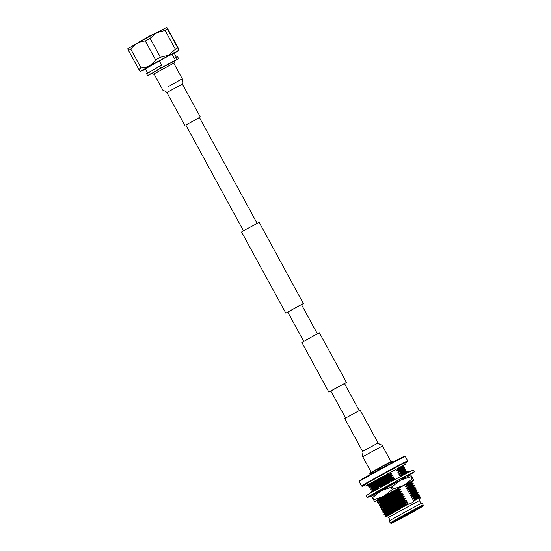 <?xml version="1.0" encoding="UTF-8"?>
<svg xmlns="http://www.w3.org/2000/svg" width="551" height="551" viewBox="0 0 551 551"><rect width="100%" height="100%" fill="white"/><g stroke="black" fill="none" stroke-linecap="round" stroke-linejoin="round"><path stroke-width="0.83" d="M359.197 410.536L344.492 383.558L334.133 389.054L330.82 391.01L345.532 417.989M344.547 383.661L346.455 382.484L319.408 332.88L314.807 335.194L301.81 342.467L328.857 392.078L330.882 391.114M346.455 382.484L328.857 392.078M287.849 312.19L285.831 313.154L241.572 231.978L245.829 229.464L259.163 222.384L303.422 303.567L301.521 304.737M285.831 313.154L303.422 303.567M303.718 341.289L287.794 312.086L297.884 306.432L301.459 304.634L317.383 333.844M199.462 117.556L185.797 125.008M362.613 451.427L344.678 418.54L360.127 410.116L378.062 443.004L379.832 444.395C381.705 444.884 382.58 445.415 382.456 445.986L362.737 456.738C361.484 456.249 363.818 452.006 362.613 451.427L378.062 443.004M173.882 61.574L177.236 59.301L160.864 68.007L159.824 66.099L161.643 65.135L159.28 60.803L172.022 54.032L159.28 60.803M173.758 63.22L174.502 62.718L173.765 61.354L157.627 69.922L152.475 72.959L153.219 74.323L154.046 73.972M174.502 62.718L153.219 74.323M174.144 53.144L166.801 56.732L145.368 68.834M137.24 43.136L149.59 35.987L158.426 31.724L137.24 43.136M145.464 69.013A21.895 0.42 -28.6 0 1 140.491 71.403A21.895 0.42 -28.6 0 1 142.819 69.901A21.895 0.42 -28.6 0 1 164.356 57.931A21.895 0.42 -28.6 0 1 178.944 50.437L178.944 50.437A21.895 0.42 -28.6 0 1 176.616 51.939A21.895 0.42 -28.6 0 1 174.24 53.316M179.082 49.934L178.944 50.437A21.895 0.42 151.4 0 0 168.895 55.499A21.895 0.42 151.4 0 0 142.819 69.901A21.895 0.42 151.4 0 0 140.491 71.403L140.491 71.403M175.335 49.246L165.073 30.436A24.272 0.468 -28.6 0 1 167.573 29.175L177.828 47.985C179.316 50.492 179.468 50.554 178.276 48.164C179.468 50.554 179.316 50.492 177.828 47.985A24.272 0.468 151.4 0 0 175.335 49.246L168.861 55.086L160.362 57.201A24.272 0.468 151.4 0 0 155.582 59.811C152.11 64.956 147.269 67.663 141.056 67.945A24.272 0.468 151.4 0 0 138.776 69.295C140.257 71.802 140.402 71.864 139.217 69.474M127.804 48.887L127.839 48.784A22.185 0.427 -28.6 0 1 156.615 32.681A22.185 0.427 -28.6 0 1 166.788 27.55L166.87 27.571M138.776 69.295L128.521 50.485C127.453 48.323 127.598 48.378 128.962 50.664M128.521 50.485A24.272 0.468 -28.6 0 1 130.801 49.135L141.056 67.945M155.582 59.811L145.326 41.001C139.286 41.477 134.444 44.19 130.801 49.135M145.326 41.001A24.272 0.468 -28.6 0 1 150.106 38.391L160.362 57.201M165.073 30.436L156.67 32.723L150.106 38.391M168.021 29.355C166.657 27.068 166.512 27.013 167.573 29.175C166.512 27.013 166.657 27.068 168.021 29.355L178.276 48.164M160.864 68.007L147.585 75.625L152.565 73.118M159.824 66.099L146.545 73.724L147.585 75.625M178.655 58.688L177.615 56.781L176.203 57.394L177.236 59.301M172.022 54.032L174.385 58.358L176.203 57.394M377.277 500.439A20.738 0.399 -28.6 0 1 376.016 500.955A20.738 0.399 -28.6 0 1 402.912 485.899A20.738 0.399 -28.6 0 1 412.43 481.099A20.738 0.399 -28.6 0 1 411.631 481.684M371.746 496.279L374.701 501.692A22.247 0.427 -28.6 0 1 374.694 501.692A22.247 0.427 -28.6 0 1 384.019 496.182L373.964 499.729L372.758 497.512L381.065 490.769L391.12 487.229L392.326 489.44L384.019 496.182A22.247 0.427 151.4 0 1 403.546 485.527L393.207 488.957L392.002 486.747L400.598 480.114L410.929 476.684L412.141 478.895L403.546 485.527A22.247 0.427 -28.6 0 1 413.753 480.376L410.805 474.969L413.753 480.376A22.247 0.427 -28.6 0 1 413.753 480.403A22.247 0.427 -28.6 0 1 411.776 481.684M410.791 474.962L410.791 474.962A22.247 0.427 -28.6 0 0 400.598 480.114A22.247 0.427 -28.6 0 0 381.065 490.769A22.247 0.427 -28.6 0 0 371.746 496.251L371.725 496.279M412.141 478.895A25.408 0.489 -28.6 0 1 412.596 478.667M411.39 476.45A25.408 0.489 151.4 0 0 410.929 476.684M392.326 489.44A25.408 0.489 -28.6 0 1 393.207 488.957M392.002 486.747A25.408 0.489 151.4 0 0 391.12 487.229M373.544 499.977A25.408 0.489 -28.6 0 1 373.964 499.729M372.758 497.512A25.408 0.489 151.4 0 0 372.338 497.76M377.421 500.439A22.247 0.427 -28.6 0 1 374.708 501.692L374.701 501.692M370.313 496.162A26.799 0.517 -28.6 0 1 367.248 497.546L366.27 495.748A26.799 0.517 -28.6 0 1 401.025 476.284A26.799 0.517 -28.6 0 1 413.326 470.086L414.311 471.89A26.799 0.517 -28.6 0 1 411.556 473.674M373.399 494.591A26.799 0.517 -28.6 0 1 372.813 494.888M367.248 497.546A26.799 0.517 -28.6 0 1 402.01 478.089A26.799 0.517 -28.6 0 1 414.311 471.89M397.905 480.355A23.721 0.455 -28.6 0 1 400.722 478.847A23.721 0.455 -28.6 0 1 405.887 476.133L405.887 476.133A23.721 0.455 -28.6 0 1 406.018 476.064L408.215 474.921A23.721 0.455 -28.6 0 1 411.432 473.399A23.721 0.455 -28.6 0 1 411.452 473.392L410.564 475.031M371.959 496.072L369.693 496.196L381.815 489.136A23.721 0.455 -28.6 0 1 381.857 489.116A23.721 0.455 -28.6 0 1 381.988 489.047L384.929 487.408A23.721 0.455 -28.6 0 1 394.578 482.139A23.721 0.455 -28.6 0 1 394.633 482.111A23.721 0.455 -28.6 0 1 394.757 482.042L397.905 480.348L397.615 481.705M373.495 494.433A23.721 0.455 -28.6 0 1 372.793 494.784M376.23 493.675C374.143 493.724 372.882 493.985 372.448 494.467L372.566 494.392M409.007 475.038A23.721 0.455 -28.6 0 1 408.994 475.045L407.788 475.947M409.083 475.114A26.799 0.517 -28.6 0 1 408.043 475.713M384.873 487.435L385.748 488.165M386.051 488L385.907 486.87M381.857 489.116L385.087 488.53M381.836 486.705L378.785 486.891L377.828 488.937M393.772 482.58L396.389 482.366M393.008 480.589L389.722 480.858L390.246 482.084M389.722 480.858L389.867 482.297M403.745 474.845L400.425 475.12L402.471 475.513M400.584 475.864L399.978 476.105L399.737 475.665L400.432 475.141L400.708 476.45M403.718 477.262L405.715 477.428M408.215 474.921L407.065 476.732M407.327 472.972L406.803 471.876L410.281 471.656M408.684 474.7L409.476 475.527M406.28 472.792L407.031 472.345M406.424 472.372L406.796 472.806M371.402 491.43L370.782 492.346M372.69 494.33L372.937 495.445M372.772 495.549L372.2 494.612M374.095 493.489L375.982 493.655M373.612 491.313L371.794 490.927L370.052 493.359M376.643 493.269L376.326 492.222M359.342 480.899A25.78 0.496 -28.6 0 1 392.78 462.186A25.78 0.496 -28.6 0 1 404.606 456.221L405.302 456.428A26.296 0.503 151.4 0 0 405.302 456.428A26.296 0.503 151.4 0 0 393.242 462.509A26.296 0.503 151.4 0 0 359.135 481.595A26.296 0.503 151.4 0 0 359.135 481.608L359.342 480.899M406.053 462.558A25.78 0.496 151.4 0 0 407.52 461.566A25.78 0.496 151.4 0 0 395.68 467.517A25.78 0.496 151.4 0 0 373.02 479.88A25.78 0.496 151.4 0 0 362.255 486.244A25.78 0.496 151.4 0 0 363.88 485.555M362.255 486.244L361.559 486.037A26.296 0.503 -28.6 0 1 361.546 486.03A26.296 0.503 -28.6 0 1 395.652 466.938A26.296 0.503 -28.6 0 1 407.719 460.856A26.296 0.503 -28.6 0 1 407.719 460.87L407.52 461.566M370.1 473.089L386.43 463.928M363.832 485.493A24.699 0.475 -28.6 0 1 363.192 485.72A24.699 0.475 -28.6 0 1 395.232 467.785A24.699 0.475 -28.6 0 1 406.569 462.075A24.699 0.475 -28.6 0 1 406.032 462.489M390.204 520.406L388.531 517.348L419.428 500.515L420.261 497.656L413.532 500.962L419.621 497.643L419.373 497.202L420.034 496.12L412.561 499.185L418.65 495.866L418.409 495.425L419.07 494.343L411.597 497.408L417.686 494.095L417.438 493.648L418.099 492.566L410.626 495.638L416.714 492.318L416.473 491.871L417.128 490.796L409.662 493.861L415.743 490.542L415.502 490.094L416.163 489.019L408.69 492.084L414.779 488.765L414.538 488.324L415.192 487.242L407.719 490.307L413.808 486.988L413.567 486.547L414.228 485.465L406.755 488.537L412.844 485.217L412.603 484.77L413.257 483.695L405.784 486.76L411.873 483.441L412.169 481.691L404.82 484.983L407.981 483.241M391.169 523.45L390.308 522.975A18.727 0.358 -28.6 0 1 414.593 509.372A18.727 0.358 -28.6 0 1 423.196 505.04A18.727 0.358 -28.6 0 1 423.196 505.047L423.127 506.025A18.204 0.351 -28.6 0 1 399.523 519.242A18.204 0.351 -28.6 0 1 391.169 523.45A18.204 0.351 -28.6 0 1 414.772 510.226A18.204 0.351 -28.6 0 1 423.127 506.025M390.308 522.975L389.261 521.06A18.727 0.358 -28.6 0 1 413.553 507.457A18.727 0.358 -28.6 0 1 422.149 503.132L423.196 505.04M387.69 473.502L387.911 473.908A20.229 0.386 151.4 0 0 368.006 485.197A20.229 0.386 151.4 0 0 369.025 484.784M407.251 504.647L387.718 515.874L408.201 503.924L407.251 504.647L411.273 503.201L414.979 500.418M387.718 515.874L386.444 516.735L388.538 517.348M400.832 518.463L420.385 507.519L400.315 518.174L393.91 521.949L400.832 518.463M404.524 504.379L384.894 516.094L387.498 513.615L407.23 502.154L404.641 504.599L407.96 503.483L408.201 503.924M384.894 516.094L384.956 516.294A20.229 0.386 -28.6 0 1 385.548 515.853L404.641 504.599M386.32 516.425L384.963 516.301A20.229 0.386 -28.6 0 1 384.956 516.294M403.552 502.602L383.923 514.317L386.526 511.838L406.266 500.377L403.552 502.602L406.989 501.706L407.23 502.154M383.923 514.317L403.676 502.822M385.349 514.648L384.033 514.6M402.588 500.825L382.959 512.54L385.562 510.061L405.295 498.6L402.705 501.052L406.025 499.929L406.266 500.377M382.959 512.54L402.705 501.052M384.384 512.871L383.069 512.823M401.617 499.054L381.988 510.77L384.591 508.291L404.331 496.823L401.617 499.054L405.054 498.159L405.295 498.6M381.988 510.77L401.741 499.275M383.413 511.094L382.098 511.046M400.646 497.277L381.023 508.993L383.62 506.514L403.36 495.046L400.646 497.277L404.083 496.382L404.331 496.823M381.023 508.993L400.77 497.498M382.449 509.324L381.127 509.269M399.682 495.501L380.052 507.216L382.656 504.737L402.388 493.276L399.799 495.721L403.118 494.605L403.36 495.046M380.052 507.216L399.799 495.721M381.478 507.547L380.162 507.492M398.71 493.724L379.088 505.439L381.685 502.96L401.424 491.499L398.71 493.724L402.147 492.828L402.388 493.276M379.088 505.439L398.834 493.951M380.514 505.77L379.191 505.722M397.746 491.953L378.117 503.662L380.72 501.183L400.453 489.722L397.863 492.174L401.183 491.051L401.424 491.499M378.117 503.662L397.863 492.174M379.543 503.993L378.227 503.945M396.775 490.176L377.146 501.892L379.749 499.413L399.489 487.945L396.775 490.176L400.212 489.281L400.453 489.722M377.146 501.892L396.899 490.397M378.578 502.223L377.256 502.168M392.973 483.013L396.341 482.173M392.904 483.075L385.927 487.036M383.069 488.682L376.45 492.622M374.742 493.696L373.385 495.067L375.272 493.648M376.526 492.87L383.682 488.62M385.962 487.304L393.028 483.296M390.969 479.522L371.34 491.237L373.943 488.758L393.676 477.297L390.969 479.522L394.406 478.626L394.647 479.067L392.705 480.61M372.028 490.975L391.086 479.742M389.998 477.745L370.375 489.46L372.972 486.981L392.711 475.52L389.998 477.745L393.435 476.849L393.676 477.297M370.375 489.46L390.122 477.965M371.801 489.791L370.479 489.743M389.034 475.968L369.404 487.683L372.008 485.204L391.74 473.743L389.151 476.195L392.47 475.072L392.711 475.52M369.404 487.683L389.151 476.195M370.83 488.014L369.514 487.966M388.062 474.197L368.433 485.913L369.094 484.832L373.392 481.973L389.116 473.268L388.186 474.418L391.499 473.302L391.74 473.743M368.433 485.913L388.186 474.418M369.866 486.237L368.543 486.189M413.532 500.962L413.291 500.522L415.881 498.07M415.998 498.29L420.034 496.12M412.561 499.185L412.32 498.745L414.91 496.293M415.034 496.513L419.07 494.343M411.597 497.408L411.356 496.968L413.946 494.516M414.063 494.743L418.099 492.566M410.626 495.638L410.385 495.191L412.974 492.746M413.098 492.966L417.128 490.796M409.662 493.861L409.414 493.414L412.003 490.969M412.127 491.189L416.163 489.019M408.69 492.084L408.449 491.644L411.039 489.192M411.156 489.412L415.192 487.242M407.719 490.307L407.478 489.867L410.068 487.415M410.192 487.635L414.228 485.465M406.755 488.537L406.514 488.09L409.104 485.638M409.221 485.865L413.257 483.688M405.784 486.76L405.543 486.313L408.133 483.868M408.257 484.088L412.293 481.918M407.265 472.848L403.332 474.969M400.453 475.12L402.326 473.213L399.007 474.328L405.095 471.009L405.391 469.266L398.042 472.551L404.131 469.232L404.427 467.489L397.071 470.781L403.16 467.462L402.919 467.014L403.58 465.939L403.236 465.306M402.444 473.433L406.48 471.263L402.326 473.213M399.007 474.328L398.766 473.888L401.355 471.436M401.479 471.656L405.515 469.486M398.042 472.551L397.801 472.111L400.391 469.659M400.508 469.886L404.544 467.709M399.42 467.882L402.492 466.552M399.978 476.105L400.57 475.782M401.645 475.189L406.066 472.786L405.825 472.345L406.48 471.263M374.363 490.886L377.952 488.661M381.196 486.747L389.819 481.794M391.768 480.686L394.647 479.067M413.291 500.522L419.373 497.202M412.32 498.745L418.409 495.425M411.356 496.968L417.438 493.648M410.385 495.191L416.473 491.871M409.414 493.414L415.502 490.094M408.449 491.644L414.538 488.324M407.478 489.867L413.567 486.547M406.514 488.09L412.603 484.77M405.543 486.313L411.631 482.993M404.82 484.983L404.579 484.536M401.913 479.659L401.672 479.212L405.019 477.373M407.52 476.016L408.415 474.817M399.737 475.665L400.453 475.265M400.68 475.141L405.825 472.345M398.766 473.888L404.854 470.568M397.801 472.111L403.89 468.791M397.071 470.781L396.83 470.334L402.919 467.014M385.542 515.075L385.301 514.627L387.257 513.174L406.989 501.706M384.57 513.298L384.329 512.85L386.285 511.397L406.025 499.929M383.606 511.521L383.358 511.08L385.314 509.62L405.054 498.159M382.635 509.744L382.394 509.303L384.35 507.843L404.083 496.382M381.664 507.967L381.423 507.526L383.379 506.066L403.118 494.605M380.7 506.197L380.459 505.749L382.415 504.296L402.147 492.828M379.729 504.42L379.487 503.972L381.444 502.519L401.183 491.051M378.764 502.643L378.523 502.202L380.479 500.742L400.212 489.281M399.248 487.504L399.489 487.945M377.793 500.866L377.552 500.425L379.508 498.965L384.054 496.203M386.74 487.621L395.942 482.4M373.041 491.189L378.337 487.842M380.08 486.815L389.764 481.243M390.569 480.789L394.406 478.626M371.987 490.218L371.746 489.77L373.702 488.31L393.435 476.849M371.016 488.441L370.775 487.993L372.731 486.54L392.47 475.072M370.052 486.664L369.811 486.216L371.767 484.763L391.499 473.302M369.08 484.887L373.392 481.973M401.672 479.212L404.386 476.987M396.83 470.334L399.544 468.109M387.911 473.908L389.116 473.268M385.273 516.39L385.548 515.853M401.817 466.58A20.229 0.386 151.4 0 0 399.379 467.813L399.151 467.393M386.533 463.88L392.202 461.042M386.444 516.735L386.265 516.404L388.221 514.944L407.96 503.483M173.703 63.117L182.257 78.8C182.808 79.013 182.78 80.033 182.174 81.872L182.381 84.11L166.932 92.534L184.867 125.421M182.257 78.8L167.697 86.955M370.293 474.452L369.831 473.612L386.788 464.114L392.794 461.091L393.256 461.938M185.749 124.925L243.473 230.8M199.421 117.473L257.145 223.348M153.984 73.862L162.538 89.551C162.414 90.13 163.289 90.66 165.162 91.149L166.932 92.534M182.381 84.11L200.316 116.998M371.229 472.31L362.737 456.738M390.941 461.559L382.456 445.986M145.292 68.696L147.627 72.987M140.498 71.41L140.016 71.251M174.068 53.006L176.41 57.29M363.715 485.314L365.21 486.113L367.896 484.997M366.119 485.672L404.937 464.507M405.942 462.289L405.805 463.983L403.415 465.636M369.831 473.612L370.492 472.751L386.471 463.887L392.794 461.091M361.546 486.03L359.135 481.608M368.006 485.197L367.717 484.666M404.427 467.489L403.16 467.462M405.391 469.266L404.131 469.232M406.363 471.043L405.095 471.009M407.327 472.813L406.066 472.786M412.169 481.691L410.908 481.664M413.14 483.468L411.873 483.441M414.104 485.245L412.844 485.217M415.075 487.022L413.808 486.988M416.039 488.799L414.779 488.765M417.011 490.569L415.743 490.542M417.975 492.346L416.714 492.318M418.946 494.123L417.679 494.089M419.91 495.9L418.65 495.866M420.261 497.656L419.621 497.643M373.936 493.71L373.275 494.784M408.002 476.339L407.761 475.892M376.347 500.411L377.607 500.446M421.095 503.566L419.421 500.501M407.719 460.856L405.309 456.435"/></g></svg>
